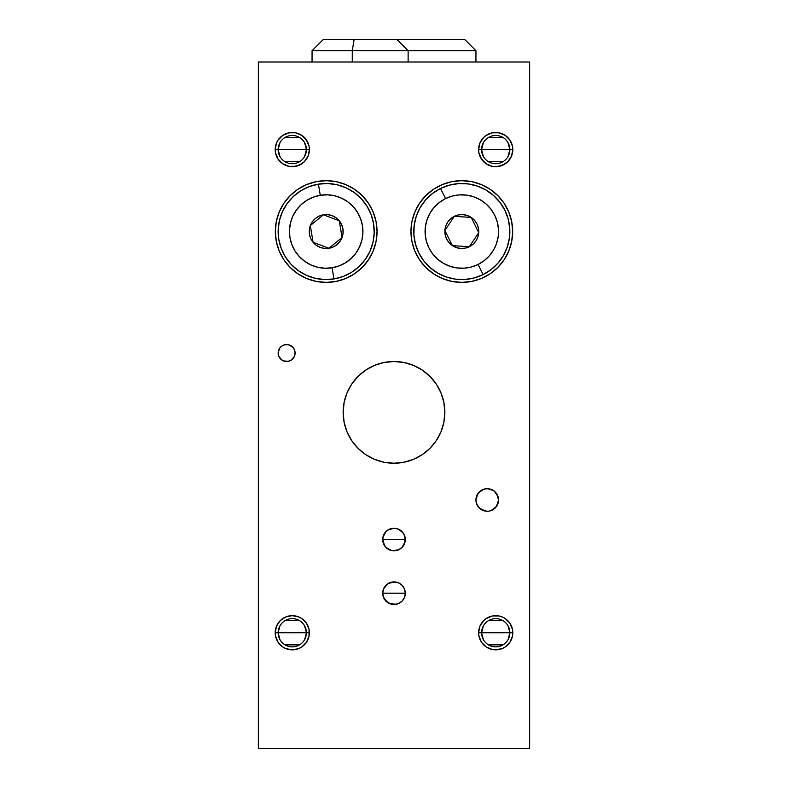 <?xml version="1.0" encoding="UTF-8"?>
<svg xmlns="http://www.w3.org/2000/svg" width="788" height="788" viewBox="0 0 788 788"><rect width="100%" height="100%" fill="white"/><g stroke="black" fill="none" stroke-linecap="round" stroke-linejoin="round"><path stroke-width="1.18" d="M278.203 352.157L278.154 353.103A8.481 8.481 0 0 1 286.556 344.553A8.481 8.481 0 0 1 295.106 352.955A8.481 8.481 0 0 1 286.704 361.505A8.481 8.481 0 0 1 278.154 353.103L278.824 356.343L281.986 360.116L280.666 359.052M291.304 345.962L293.638 348.257L291.284 345.942L288.122 344.681L284.98 344.72L281.927 345.981L279.582 348.326L278.154 353.034A8.481 8.481 0 0 1 286.635 344.553A8.481 8.481 0 0 1 295.106 353.034L295.106 352.797M293.757 357.624L291.343 360.077L294.466 356.274L295.106 353.034A8.481 8.481 0 0 1 286.635 361.505A8.481 8.481 0 0 1 278.154 353.034L278.804 356.274L280.636 359.023L283.385 360.865L288.28 361.347L291.402 360.037L293.717 357.683L292.653 359.003L294.485 356.206L295.106 352.955L294.407 349.655M476.799 495.632L477.843 493.682L475.942 499.956A11.298 11.298 0 0 1 487.24 488.659A11.298 11.298 0 0 1 498.548 499.956L496.637 493.682L497.681 495.632A11.298 11.298 0 0 0 494.007 490.904A11.298 11.298 0 0 1 496.292 506.723A11.298 11.298 0 0 1 480.473 509.009A11.298 11.298 0 0 0 485.034 511.038L479.252 507.945L482.916 510.397L487.24 511.254L485.034 511.038M278.164 623.121L276.489 626.214L280.193 620.668L285.739 616.965L292.279 615.664L298.819 616.965L295.116 615.901M382.919 590.99L382.919 595.403L384.603 599.481L389.676 603.638L394 604.504L398.324 603.638L401.988 601.185L404.441 597.521L405.298 593.197L404.441 588.872L401.988 585.208L398.324 582.756L394 581.899L387.726 583.8L383.559 588.872L386.012 585.208L389.676 582.756L394 581.899L398.324 582.756L391.794 582.115L387.726 583.8L383.559 588.872L382.702 593.197A11.298 11.298 0 0 1 394 581.899A11.298 11.298 0 0 1 405.298 593.197L404.441 588.872L401.988 585.208L398.324 582.756L401.988 585.208L404.441 588.872L405.298 593.197L382.702 593.197L383.559 588.872M383.539 588.922L382.919 590.97M405.091 541.691L405.298 539.534A11.298 11.298 0 0 1 394 550.812A11.298 11.298 0 0 1 382.702 539.514L405.298 539.514L404.441 543.838L401.988 547.502L398.324 549.955L391.794 550.595L386.012 547.502L383.559 543.838L382.702 539.514L384.603 545.788L387.726 548.911L391.794 550.595L398.324 549.955L401.988 547.502L404.441 543.838L405.081 537.308L403.397 533.23L398.324 529.073L394 528.206L389.676 529.073L386.012 531.526L383.559 535.19L382.702 539.514L383.559 535.19L386.012 531.526L389.676 529.073L394 528.206L398.324 529.073L401.988 531.526L404.441 535.19L405.298 539.514L382.702 539.514A11.298 11.298 0 0 1 394 528.206A11.298 11.298 0 0 1 405.298 539.514L404.441 535.19L401.988 531.526L398.324 529.073L394 528.206L387.726 530.117L386.012 531.526L382.929 537.258M382.909 537.337L382.702 539.494M410.952 231.534A50.856 50.856 0 0 1 461.807 180.679A50.856 50.856 0 0 1 512.673 231.534L511.698 221.615L508.802 212.071L504.103 203.274L497.77 195.572L490.067 189.248L481.271 184.55L471.736 181.654L461.807 180.679L451.888 181.654L442.354 184.55L433.558 189.248L425.845 195.572L419.521 203.274L414.823 212.071L411.927 221.615L410.952 231.534L411.927 241.453L414.823 250.998L419.521 259.794L425.845 267.496L433.558 273.82L442.354 278.519L451.888 281.414L461.807 282.39L471.736 281.414L481.271 278.519L490.067 273.82L497.77 267.496L504.103 259.794L508.802 250.998L511.698 241.453L512.673 231.534A50.856 50.856 0 0 1 461.807 282.39A50.856 50.856 0 0 1 410.952 231.534M275.327 231.534A50.856 50.856 0 0 1 326.193 180.679A50.856 50.856 0 0 1 377.048 231.534L376.073 221.615L373.177 212.071L368.479 203.274L362.155 195.572L354.442 189.248L345.646 184.55L336.112 181.654L326.193 180.679L316.264 181.654L306.729 184.55L297.933 189.248L290.23 195.572L283.897 203.274L279.198 212.071L276.302 221.615L275.327 231.534L276.302 241.453L279.198 250.998L283.897 259.794L290.23 267.496L297.933 273.82L306.729 278.519L316.264 281.414L326.193 282.39L336.112 281.414L345.646 278.519L354.442 273.82L362.155 267.496L368.479 259.794L373.177 250.998L376.073 241.453L377.048 231.534A50.856 50.856 0 0 1 326.193 282.39A50.856 50.856 0 0 1 275.327 231.534M508.053 625.859L509.846 632.754A14.125 14.125 0 0 0 495.721 618.629A14.125 14.125 0 0 0 481.586 632.754L478.621 632.754A17.09 17.09 0 0 1 495.721 615.664A17.09 17.09 0 0 1 512.811 632.754L481.586 632.754A14.125 14.125 0 0 1 495.721 618.629A14.125 14.125 0 0 1 509.846 632.754L508.053 639.649M483.389 639.649L481.586 632.754L483.389 625.859M488.442 620.649L502.99 620.649M304.611 625.859L306.414 632.754A14.125 14.125 0 0 0 292.279 618.629A14.125 14.125 0 0 0 278.154 632.754L275.189 632.754A17.09 17.09 0 0 1 292.279 615.664A17.09 17.09 0 0 1 309.379 632.754L278.154 632.754A14.125 14.125 0 0 1 292.279 618.629A14.125 14.125 0 0 1 306.414 632.754L304.611 639.649M279.947 639.649L278.154 632.754L279.947 625.859M285.01 620.649L299.558 620.649M304.611 142.707L306.414 149.592A14.125 14.125 0 0 0 292.279 135.467A14.125 14.125 0 0 0 278.154 149.592L275.189 149.592A17.09 17.09 0 0 1 292.279 132.502A17.09 17.09 0 0 1 309.379 149.592L278.154 149.592A14.125 14.125 0 0 1 292.279 135.467A14.125 14.125 0 0 1 306.414 149.592A14.125 14.125 0 0 1 292.279 163.727A14.125 14.125 0 0 1 278.154 149.592L279.947 142.697M285.01 137.486L299.558 137.486M508.053 142.707L509.846 149.592A14.125 14.125 0 0 0 495.721 135.467A14.125 14.125 0 0 0 481.586 149.592L478.621 149.592A17.09 17.09 0 0 1 495.721 132.502A17.09 17.09 0 0 1 512.811 149.592L481.586 149.592A14.125 14.125 0 0 1 495.721 135.467A14.125 14.125 0 0 1 509.846 149.592A14.125 14.125 0 0 1 495.721 163.727A14.125 14.125 0 0 1 481.586 149.592L483.389 142.697M488.442 137.486L502.99 137.486M343.144 412.37A50.856 50.856 0 0 1 394 361.505A50.856 50.856 0 0 1 444.856 412.37L443.88 402.441L440.984 392.907L436.286 384.111L429.962 376.408L422.26 370.074L413.464 365.376L403.919 362.48L394 361.505L384.081 362.48L374.536 365.376L365.74 370.074L358.038 376.408L351.714 384.111L347.016 392.907L344.12 402.441L343.144 412.37L344.12 422.289L347.016 431.824L351.714 440.62L358.038 448.333L365.74 454.656L374.536 459.355L384.081 462.251L394 463.226L403.919 462.251L413.464 459.355L422.26 454.656L429.962 448.333L436.286 440.62L440.984 431.824L443.88 422.289L444.856 412.37A50.856 50.856 0 0 1 394 463.226A50.856 50.856 0 0 1 343.144 412.37M396.827 582.253L394.02 582.322L396.827 582.253M391.173 582.253L394.02 582.322L391.173 582.253M396.827 528.571L394.02 528.64L396.827 528.571M391.173 528.571L394.02 528.64L391.173 528.571A11.298 11.298 0 0 1 391.794 528.433M495.228 507.945L491.564 510.397L496.637 506.231L498.548 499.956A11.298 11.298 0 0 1 487.24 511.254A11.298 11.298 0 0 1 475.942 499.956L476.799 504.281L479.252 507.945M485.044 511.038A11.298 11.298 0 0 0 489.446 511.038L491.564 510.397M478.621 149.592L479.922 143.052L478.621 149.592L478.956 152.931L478.621 149.592L512.811 149.592L511.51 156.132L512.486 152.931L512.486 146.263L512.811 149.592A17.09 17.09 0 0 1 495.721 166.692A17.09 17.09 0 0 1 478.621 149.592M486.226 135.378L492.382 132.827L495.721 132.502L499.05 132.827L505.216 135.378L499.05 132.827L492.382 132.827L486.226 135.378L483.635 137.506L479.922 143.052M507.807 137.506L509.935 140.097L512.486 146.263L509.935 140.097L505.216 135.378M505.216 163.805L499.05 166.357L492.382 166.357L495.721 166.692L502.261 165.391L507.807 161.678L511.51 156.132M489.181 165.391L486.226 163.805L492.382 166.357M483.635 161.678L479.922 156.132L478.956 152.931L481.507 159.087L486.226 163.805M275.189 149.592L276.489 143.052L275.514 146.263L275.514 152.931L275.189 149.592L309.379 149.592L308.078 156.132L309.379 149.592L309.044 146.263L309.379 149.592A17.09 17.09 0 0 1 292.279 166.692A17.09 17.09 0 0 1 275.189 149.592M282.784 135.378L288.95 132.827L292.279 132.502L295.618 132.827L301.774 135.378L295.618 132.827L288.95 132.827L282.784 135.378L278.065 140.097L276.489 143.052M304.365 137.506L308.078 143.052L309.044 146.263L306.493 140.097L301.774 135.378M301.774 163.805L295.618 166.357L288.95 166.357L292.279 166.692L298.819 165.391L304.365 161.678L308.078 156.132M285.739 165.391L282.784 163.805L288.95 166.357M280.193 161.678L278.065 159.087L275.514 152.931L278.065 159.087L282.784 163.805M478.621 632.754L479.922 626.214L483.635 620.668L479.922 626.214L478.621 632.754L478.956 636.093L478.621 632.754L509.846 632.754A14.125 14.125 0 0 1 495.721 646.879A14.125 14.125 0 0 1 481.586 632.754A14.125 14.125 0 0 0 495.721 646.879A14.125 14.125 0 0 0 509.846 632.754L512.811 632.754L512.486 636.093L512.486 629.415L512.811 632.754A17.09 17.09 0 0 1 495.721 649.854A17.09 17.09 0 0 1 478.621 632.754M486.226 618.541L492.382 615.989L499.05 615.989L502.261 616.965L499.05 615.989L492.382 615.989L486.226 618.541L483.635 620.668M511.51 626.214L512.486 629.415L509.935 623.259L505.216 618.541L502.261 616.965M511.51 639.295L509.935 642.25L512.486 636.093M505.216 646.968L502.261 648.544L505.216 646.968L509.935 642.25M275.189 632.754L276.489 626.214L275.514 629.415L275.514 636.093L275.189 632.754L306.414 632.754A14.125 14.125 0 0 1 292.279 646.879A14.125 14.125 0 0 1 278.154 632.754A14.125 14.125 0 0 0 292.279 646.879A14.125 14.125 0 0 0 306.414 632.754L309.379 632.754L309.044 636.093L309.044 629.415L309.379 632.754A17.09 17.09 0 0 1 292.279 649.854A17.09 17.09 0 0 1 275.189 632.754M308.078 626.214L309.044 629.415L306.493 623.259L301.774 618.541L298.819 616.965M308.078 639.295L306.493 642.25L309.044 636.093M301.774 646.968L298.819 648.544L301.774 646.968L306.493 642.25M258.375 62.006L529.625 62.006L529.625 748.6L258.375 748.6L258.375 62.006L258.375 748.6L529.625 748.6L529.625 62.006L258.375 62.006M295.106 353.034L294.466 349.783L292.624 347.035L288.28 344.72M496.637 493.682L493.524 490.56L487.24 488.659L482.916 489.515L477.843 493.682M275.514 636.093L278.065 642.25L282.784 646.968L285.739 648.544L292.279 649.854L298.819 648.544M478.956 636.093L481.507 642.25L486.226 646.968L492.382 649.519L495.721 649.854L502.261 648.544M391.173 550.457L393.98 550.388L391.173 550.457A11.298 11.298 0 0 0 391.794 550.595L396.206 550.595L400.274 548.911L401.988 547.502L405.071 541.76M396.827 550.457L393.98 550.388L396.827 550.457M383.559 597.521L386.012 601.185L389.676 603.638L396.206 604.278L398.324 603.638L394 604.504L387.726 602.593L383.559 597.521L382.702 593.197L405.298 593.197L404.441 597.521L401.988 601.185L398.324 603.638L401.988 601.185L404.441 597.521L405.298 593.197A11.298 11.298 0 0 1 394 604.504A11.298 11.298 0 0 1 382.702 593.197L382.899 595.344M391.173 604.14L393.98 604.071L391.173 604.14M396.827 604.14L393.98 604.071L396.827 604.14M403.919 362.48L394 361.505M347.016 431.824L351.714 440.62M394 463.226L403.919 462.251M509.846 149.612L508.053 156.487M502.99 161.707L488.442 161.707M483.389 156.487L481.586 149.592A14.125 14.125 0 0 0 495.721 163.727A14.125 14.125 0 0 0 509.846 149.592M306.414 149.612L304.611 156.487M299.558 161.707L285.01 161.707M279.947 156.487L278.154 149.592A14.125 14.125 0 0 0 292.279 163.727A14.125 14.125 0 0 0 306.414 149.592M299.558 644.87L285.01 644.87M502.99 644.87L488.442 644.87M279.198 212.071L283.897 203.274M368.479 203.274L373.177 212.071M368.479 259.794L362.155 267.496M336.112 281.414L326.193 282.39M414.823 212.071L419.521 203.274M504.103 203.274L508.802 212.071M504.103 259.794L497.77 267.496M471.736 281.414L461.807 282.39M392.572 528.305A11.298 11.298 0 0 1 394 528.206M382.702 539.514L383.559 543.838L386.012 547.502L391.794 550.595M392.572 581.987A11.298 11.298 0 0 1 394 581.899M382.919 595.423L383.539 597.471M281.946 360.096L280.686 359.072L283.453 360.884L286.704 361.505L289.945 360.835L292.673 358.973L291.402 360.037M464.418 39.4L396.827 39.4L464.634 39.4L475.942 50.698L408.125 50.698L475.942 50.698L475.942 62.006M352.275 50.698L312.058 50.698L352.275 50.698L354.117 39.4L323.366 39.4L354.117 39.4L352.275 50.698L408.125 50.698L352.275 50.698L352.275 62.006L352.275 50.698M396.807 39.4L354.117 39.4L396.827 39.4L408.125 50.698L408.125 62.006M483.093 274.598A48.029 48.029 0 0 1 418.753 252.82A48.029 48.029 0 0 1 440.531 188.47A48.029 48.029 0 0 0 418.753 252.82A48.029 48.029 0 0 0 483.093 274.598L478.089 264.463A36.731 36.731 0 0 1 428.879 247.806A36.731 36.731 0 0 1 445.535 198.606L440.531 188.47L445.535 198.606L452.273 196.064L459.374 194.882L466.575 195.109L473.588 196.744L480.148 199.709L486.009 203.895L490.934 209.145L494.736 215.262L497.287 221.989L498.459 229.101L498.233 236.292L496.607 243.305L493.643 249.875L489.446 255.726L484.196 260.651L478.089 264.463L471.352 267.004L464.25 268.186L457.05 267.959L450.037 266.324L443.477 263.359L437.616 259.173L432.691 253.923L428.879 247.806L426.338 241.069L425.165 233.967L425.392 226.777L427.017 219.763L429.982 213.193L434.178 207.343L439.428 202.417L445.535 198.606A36.731 36.731 0 0 1 494.736 215.262A36.731 36.731 0 0 1 478.089 264.463L483.093 274.598A48.029 48.029 0 0 0 504.872 210.248A48.029 48.029 0 0 0 440.531 188.47A48.029 48.029 0 0 1 504.872 210.248A48.029 48.029 0 0 1 483.093 274.598L491.091 269.614L497.957 263.172L503.434 255.509L507.314 246.93L509.442 237.759L509.738 228.353L508.201 219.054L504.872 210.248L499.897 202.26L493.446 195.394L485.792 189.918L477.213 186.037L468.042 183.909L458.626 183.604L449.337 185.15L440.531 188.47L432.533 193.454L425.668 199.896L420.191 207.559L416.31 216.139L414.183 225.309L413.887 234.716L415.424 244.004L418.753 252.82L423.727 260.808L430.179 267.674L437.832 273.15L446.412 277.031L455.582 279.159L464.999 279.464L474.287 277.918L483.093 274.598M478.73 232.627L478.434 228.215L477.006 224.019L474.543 220.344L471.214 217.429L467.245 215.479L462.901 214.612L458.488 214.907L454.302 216.336L450.618 218.798L447.712 222.127L445.752 226.097L444.895 230.441L445.19 234.854L446.619 239.05L449.081 242.724L452.411 245.639L456.38 247.59L460.714 248.456L465.137 248.161L469.323 246.733L472.997 244.27L475.913 240.941L477.873 236.971L478.73 232.627A16.952 16.952 0 0 1 469.323 246.733L478.73 232.627L471.214 217.429A16.952 16.952 0 0 1 478.73 232.627L469.323 246.733A16.952 16.952 0 0 1 444.895 230.441A16.952 16.952 0 0 1 471.214 217.429L454.302 216.336L444.895 230.441L450.578 241.946L452.411 245.639L469.323 246.733L452.411 245.639L446.717 234.134L444.895 230.441L454.302 216.336L471.214 217.429L478.73 232.627M333.945 278.932A48.029 48.029 0 0 1 278.785 239.296A48.029 48.029 0 0 1 318.431 184.136A48.029 48.029 0 0 0 278.785 239.296A48.029 48.029 0 0 0 333.945 278.932L332.122 267.782A36.731 36.731 0 0 1 289.935 237.464A36.731 36.731 0 0 1 320.253 195.286L318.431 184.136L320.253 195.286L327.444 194.823L334.575 195.769L341.391 198.093L347.626 201.708L353.034 206.456L357.407 212.179L360.579 218.64L362.441 225.604L362.894 232.785L361.948 239.926L359.624 246.743L356.018 252.968L351.261 258.375L345.538 262.749L339.076 265.93L332.122 267.782L324.932 268.245L317.8 267.29L310.984 264.975L304.749 261.36L299.341 256.602L294.968 250.889L291.796 244.428L289.935 237.464L289.482 230.283L290.427 223.142L292.752 216.326L296.357 210.101L301.114 204.693L306.837 200.319L313.299 197.138L320.253 195.286A36.731 36.731 0 0 1 362.441 225.604A36.731 36.731 0 0 1 332.122 267.782L333.945 278.932A48.029 48.029 0 0 0 373.591 223.772A48.029 48.029 0 0 0 318.431 184.136A48.029 48.029 0 0 1 373.591 223.772A48.029 48.029 0 0 1 333.945 278.932L343.046 276.509L351.497 272.362L358.973 266.639L365.199 259.567L369.917 251.421L372.951 242.507L374.192 233.169L373.591 223.772L371.168 214.671L367.011 206.22L361.288 198.743L354.216 192.528L346.07 187.81L337.156 184.766L327.828 183.525L318.431 184.136L309.329 186.559L300.878 190.706L293.402 196.429L287.187 203.501L282.459 211.647L279.425 220.561L278.184 229.899L278.785 239.296L281.208 248.397L285.364 256.839L291.087 264.325L298.159 270.54L306.305 275.258L315.22 278.302L324.548 279.543L333.945 278.932M342.051 237.523L343.056 233.218L342.918 228.796L341.637 224.56L339.303 220.798L336.082 217.764L332.181 215.676L327.877 214.661L323.444 214.799L319.209 216.079L315.446 218.414L312.422 221.645L310.334 225.545L309.32 229.85L309.457 234.272L310.738 238.508L313.072 242.271L316.293 245.304L320.194 247.393L324.508 248.407L328.931 248.259L333.166 246.989L336.929 244.654L339.953 241.423L342.051 237.523A16.952 16.952 0 0 1 328.931 248.259L342.051 237.523L339.303 220.798A16.952 16.952 0 0 1 342.051 237.523L328.931 248.259A16.952 16.952 0 0 1 310.334 225.545A16.952 16.952 0 0 1 339.303 220.798L323.444 214.799L310.334 225.545L311.339 231.731L313.072 242.271L328.931 248.259L313.072 242.271L312.403 238.203L310.334 225.545L323.444 214.799L339.303 220.798L342.051 237.523M489.446 511.038A11.298 11.298 0 0 0 497.681 495.632M476.1 501.867L477.528 505.729L480.473 509.009A11.298 11.298 0 0 1 478.188 493.19A11.298 11.298 0 0 1 494.007 490.904L490.028 489.003L486.432 488.688M498.38 498.046L498.144 496.962M498.538 500.252L498.518 499.149M489.151 511.097L490.234 510.851M486.945 511.254L488.048 511.225M475.942 499.661L475.972 500.764M485.329 488.816L484.246 489.062M476.582 503.729L476.346 502.951M480.473 509.009L486.649 511.245M491.013 510.614L496.292 506.723L498.528 500.547M497.898 496.184L494.007 490.904M483.477 489.299L478.188 493.19L475.952 499.356M278.302 351.448L279.543 348.385L281.858 346.021L279.563 348.355M280.686 359.072L279.622 357.801M294.436 349.724L293.638 348.257M288.211 344.701L284.911 344.73L281.858 346.021M323.366 39.4L312.058 50.698L312.058 62.006"/></g></svg>
